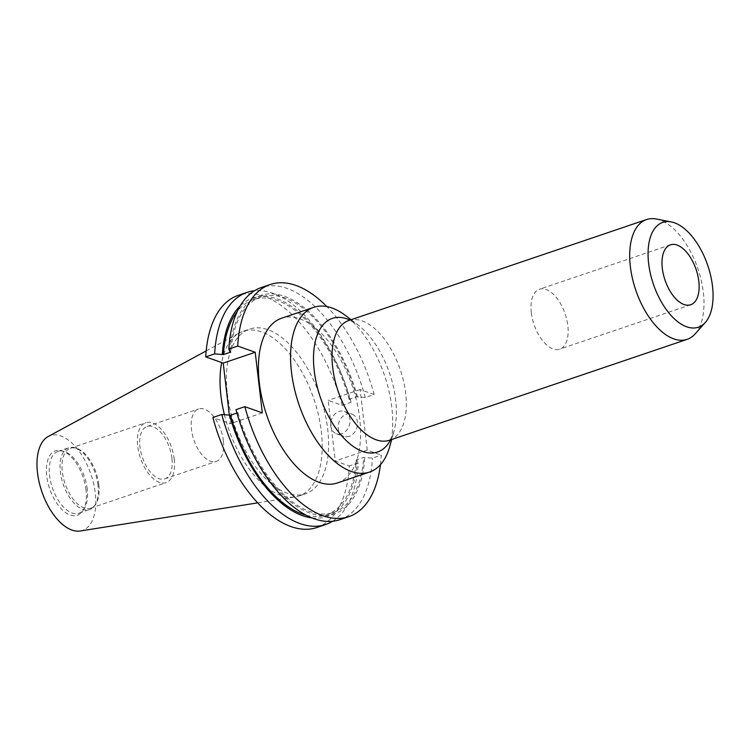 <?xml version="1.0" encoding="UTF-8"?>
<svg xmlns="http://www.w3.org/2000/svg" width="750" height="750" viewBox="0 0 750 750"><rect width="100%" height="100%" fill="white"/><g stroke="black" fill="none" stroke-linecap="round" stroke-linejoin="round"><path stroke-width="0.56" stroke-dasharray="3.75 2.81" d="M349.153 436.369A11.859 9.375 109.6 0 1 343.875 436.406A11.859 9.375 109.6 0 1 338.259 425.287A11.859 9.375 109.6 0 1 346.537 414.084A11.859 9.375 109.6 0 1 351.816 414.056A11.859 9.375 109.6 0 1 357.431 425.166A11.859 9.375 109.6 0 1 349.153 436.369M341.681 433.716A11.859 9.375 109.6 0 1 336.403 433.744A11.859 9.375 109.6 0 1 330.787 422.634A11.859 9.375 109.6 0 1 339.066 411.431A11.859 9.375 109.6 0 1 344.344 411.394A11.859 9.375 109.6 0 1 349.959 422.512A11.859 9.375 109.6 0 1 341.681 433.716M531.337 312.712A31.622 16.425 -108.7 0 1 539.438 289.247A31.622 16.425 -108.7 0 1 567.834 325.678A31.622 16.425 -108.7 0 1 559.744 349.144A31.622 16.425 -108.7 0 1 531.337 312.712M337.425 482.953A86.963 45.178 71.3 0 0 359.691 418.425A86.963 45.178 71.3 0 0 281.578 318.234M389.822 446.269A86.963 45.178 71.3 0 0 391.828 407.531A86.963 45.178 71.3 0 0 345.487 315.487M695.138 333.891A63.244 32.859 71.3 0 0 703.341 292.416A63.244 32.859 71.3 0 0 656.194 219.009M223.406 440.869A27.675 14.372 71.3 0 0 198.562 408.984A27.675 14.372 71.3 0 0 191.475 429.525A27.675 14.372 71.3 0 0 216.328 461.4A27.675 14.372 71.3 0 0 223.406 440.869M171.928 458.325A27.675 14.372 71.3 0 0 147.075 426.441A27.675 14.372 71.3 0 0 139.997 446.972A27.675 14.372 71.3 0 0 164.841 478.856A27.675 14.372 71.3 0 0 171.928 458.325M174.206 459.131A31.622 16.425 71.3 0 0 145.809 422.7A31.622 16.425 71.3 0 0 137.709 446.166A31.622 16.425 71.3 0 0 166.116 482.597A31.622 16.425 71.3 0 0 174.206 459.131M98.812 484.697A31.622 16.425 71.3 0 0 76.519 448.312A31.622 16.425 71.3 0 0 70.406 448.266A31.622 16.425 71.3 0 0 62.316 471.731A31.622 16.425 71.3 0 0 90.713 508.162A31.622 16.425 71.3 0 0 95.531 504.403A31.622 16.425 71.3 0 0 98.812 484.697M98.006 485.363A32.606 16.941 71.3 0 0 75.019 447.853A32.606 16.941 71.3 0 0 68.719 447.797A32.606 16.941 71.3 0 0 60.375 471.994A32.606 16.941 71.3 0 0 89.653 509.55A32.606 16.941 71.3 0 0 94.622 505.678A32.606 16.941 71.3 0 0 98.006 485.363M87.225 489.019A32.606 16.941 71.3 0 0 64.237 451.509A32.606 16.941 71.3 0 0 57.938 451.453A32.606 16.941 71.3 0 0 49.594 475.65A32.606 16.941 71.3 0 0 78.872 513.206A32.606 16.941 71.3 0 0 83.841 509.334A32.606 16.941 71.3 0 0 87.225 489.019M86.034 489.994A34.041 17.681 71.3 0 0 62.034 450.834A34.041 17.681 71.3 0 0 46.753 476.034A34.041 17.681 71.3 0 0 61.978 509.541A34.041 17.681 71.3 0 0 82.509 511.209A34.041 17.681 71.3 0 0 86.034 489.994M80.222 530.991A50.072 26.016 71.3 0 0 95.287 493.284A50.072 26.016 71.3 0 0 48.197 436.519M224.381 414.609A86.963 45.178 71.3 0 0 295.134 496.931A86.963 45.178 71.3 0 0 299.044 495.966A86.963 45.178 71.3 0 0 321.3 431.438A86.963 45.178 71.3 0 0 243.197 331.247A86.963 45.178 71.3 0 0 239.512 332.859A86.963 45.178 71.3 0 0 221.653 362.55M227.334 393.609A86.963 45.178 71.3 0 0 305.438 493.8A86.963 45.178 71.3 0 0 327.694 429.272A86.963 45.178 71.3 0 0 249.591 329.081A86.963 45.178 71.3 0 0 227.334 393.609M316.856 527.494A122.541 63.666 71.3 0 0 349.294 465.984L335.269 460.997L328.153 400.387L342.178 405.375L351.094 402.347L350.147 399.675L349.134 399.309L356.616 396.778L365.306 397.528L374.166 394.528A122.541 63.666 71.3 0 0 326.841 306.572M380.447 464.681A122.541 63.666 71.3 0 0 381.281 455.138L372.431 458.137L363.731 457.387L356.25 459.919L357.262 460.284L358.219 462.956L349.294 465.984M374.166 394.528L360.141 389.55L367.266 450.159L381.281 455.138M365.306 397.528A122.541 63.666 71.3 0 0 261.3 287.541M339.994 519.647A122.541 63.666 71.3 0 0 372.431 458.137M357.628 397.134A115.341 59.925 71.3 0 0 284.559 296.363A115.341 59.925 71.3 0 0 229.819 351.722M236.925 413.044L237.956 412.697L236.944 412.331L235.988 409.659M236.944 412.331A115.341 59.925 71.3 0 0 310.022 513.103A115.341 59.925 71.3 0 0 364.753 457.744M356.616 396.778A113.653 59.044 71.3 0 0 260.794 297.094A113.653 59.044 71.3 0 0 230.841 352.087M237.956 412.697A113.653 59.044 71.3 0 0 333.778 512.372A113.653 59.044 71.3 0 0 363.731 457.387M349.134 399.309A113.653 59.044 71.3 0 0 253.312 299.634A113.653 59.044 71.3 0 0 237.253 311.456M306.356 515.288A113.653 59.044 71.3 0 0 326.297 514.913A113.653 59.044 71.3 0 0 356.25 459.919M350.147 399.675A115.341 59.925 71.3 0 0 240.178 305.897M312.066 517.931A115.341 59.925 71.3 0 0 357.262 460.284M351.094 402.347A122.541 63.666 71.3 0 0 254.475 290.756M332.616 521.25A122.541 63.666 71.3 0 0 358.219 462.956M342.178 405.375A122.541 63.666 71.3 0 0 238.172 295.387M229.303 414.862L230.344 423.722L212.859 417.506M360.141 389.55L328.153 400.387M367.266 450.159L335.269 460.997M262.331 412.875L230.344 423.722M390.609 439.875A70.537 36.647 71.3 0 0 394.022 431.072A70.537 36.647 71.3 0 0 395.634 399.656A70.537 36.647 71.3 0 0 358.05 324.994A70.537 36.647 71.3 0 0 349.997 320.081M389.484 440.259A63.244 32.859 71.3 0 0 405.675 393.328A63.244 32.859 71.3 0 0 348.872 320.466M336.403 433.744L343.875 436.406M670.416 244.847L539.438 289.247M389.353 440.316L389.587 440.128C391.078 438.984 393.731 433.134 394.022 431.072L391.688 439.509M351.075 319.716L358.05 324.994C356.578 323.531 350.906 320.512 349.031 320.503L348.731 320.503M147.075 426.441L198.562 408.984M70.406 448.266L145.809 422.7M76.519 448.312L75.019 447.853M57.938 451.453L68.719 447.797M64.237 451.509L62.034 450.834M257.691 502.866L295.134 496.931M299.044 495.966L305.438 493.8M253.312 299.634L260.794 297.094M326.297 514.913L333.778 512.372M243.197 331.247L249.591 329.081M206.184 350.916L239.512 332.859M83.841 509.334L82.509 511.209M78.872 513.206L89.653 509.55M95.531 504.403L94.622 505.678M90.713 508.162L166.116 482.597M164.841 478.856L216.328 461.4M690.722 304.744L559.744 349.144M344.344 411.394L351.816 414.056"/><path stroke-width="1.12" d="M662.316 268.312A31.622 16.425 -108.7 0 1 670.416 244.847A31.622 16.425 -108.7 0 1 698.812 281.278A31.622 16.425 -108.7 0 1 690.722 304.744A31.622 16.425 -108.7 0 1 662.316 268.312M351.075 319.716L345.487 315.487A86.963 45.178 71.3 0 0 313.716 307.341L281.578 318.234A86.963 45.178 71.3 0 0 259.322 382.762A86.963 45.178 71.3 0 0 337.425 482.953L369.562 472.059A86.963 45.178 71.3 0 0 389.822 446.269L391.688 439.509M313.716 307.341A86.963 45.178 71.3 0 0 291.459 371.869A86.963 45.178 71.3 0 0 369.562 472.059M671.25 221.916L656.194 219.009A63.244 32.859 71.3 0 0 646.538 219.544A63.244 32.859 71.3 0 0 630.347 266.475A63.244 32.859 71.3 0 0 687.15 339.347A63.244 32.859 71.3 0 0 695.138 333.891L705.328 322.434A55.341 28.753 71.3 0 0 712.5 286.144A55.341 28.753 71.3 0 0 671.25 221.916A55.341 28.753 71.3 0 0 648.628 263.447A55.341 28.753 71.3 0 0 672.263 316.772A55.341 28.753 71.3 0 0 705.328 322.434M206.184 350.916L48.197 436.519A50.072 26.016 71.3 0 0 37.5 472.753A50.072 26.016 71.3 0 0 80.222 530.991L257.691 502.866M221.653 362.55A86.963 45.178 71.3 0 0 220.931 395.775A86.963 45.178 71.3 0 0 224.381 414.609M326.841 306.572A122.541 63.666 71.3 0 0 270.159 284.541A122.541 63.666 71.3 0 0 237.722 346.05L228.872 349.05L229.819 351.722L230.841 352.087L223.35 354.619L214.659 353.869L205.734 356.897L223.228 363.103L229.303 414.862M244.847 406.659A122.541 63.666 71.3 0 0 348.853 516.647L339.994 519.647A122.541 63.666 71.3 0 1 235.988 409.659L244.847 406.659L262.331 412.875L255.216 352.266L237.722 346.05M348.853 516.647A122.541 63.666 71.3 0 0 380.447 464.681M270.159 284.541L261.3 287.541A122.541 63.666 71.3 0 0 228.872 349.05M237.253 311.456A113.653 59.044 71.3 0 0 223.35 354.619M221.784 414.478A122.541 63.666 71.3 0 0 325.781 524.466L316.856 527.494A122.541 63.666 71.3 0 1 212.859 417.506L221.784 414.478L230.475 415.238L236.925 413.044M230.475 415.238A113.653 59.044 71.3 0 0 306.356 515.288M240.178 305.897A115.341 59.925 71.3 0 0 222.338 354.262M229.453 414.872A115.341 59.925 71.3 0 0 312.066 517.931M254.475 290.756A122.541 63.666 71.3 0 0 247.097 292.359A122.541 63.666 71.3 0 0 214.659 353.869M325.781 524.466A122.541 63.666 71.3 0 0 332.616 521.25M247.097 292.359L238.172 295.387A122.541 63.666 71.3 0 0 205.734 356.897M255.216 352.266L223.228 363.103M349.997 320.081A70.537 36.647 71.3 0 0 314.231 370.725A70.537 36.647 71.3 0 0 347.822 442.069A70.537 36.647 71.3 0 0 390.609 439.875M348.778 320.494L348.872 320.466A63.244 32.859 71.3 0 0 332.681 367.397A63.244 32.859 71.3 0 0 389.484 440.259L687.15 339.347M348.872 320.466L646.538 219.544"/></g></svg>
